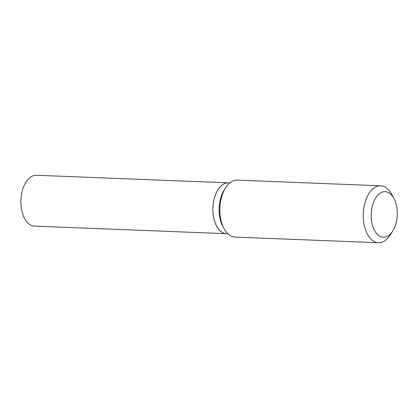 <?xml version="1.0" encoding="UTF-8"?>
<svg xmlns="http://www.w3.org/2000/svg" width="418" height="418" viewBox="0 0 418 418"><rect width="100%" height="100%" fill="white"/><g stroke="black" fill="none" stroke-linecap="round" stroke-linejoin="round"><path stroke-width="0.63" d="M226.42 233.683A25.441 14.557 92.3 0 1 212.866 210.766A25.441 14.557 92.3 0 1 224.905 183.445A25.441 14.557 92.3 0 1 228.427 182.838A25.441 14.557 92.3 0 0 228.427 182.838L36.465 175.262A25.441 14.557 92.3 0 0 32.938 175.868A25.441 14.557 92.3 0 0 20.9 203.195A25.441 14.557 92.3 0 0 34.459 226.112L226.42 233.683A25.441 14.557 92.3 0 0 226.441 233.683L227.841 233.74M229.848 182.891L228.468 182.838A25.441 14.557 92.3 0 0 218.039 189.647A25.441 14.557 92.3 0 0 213.107 213.812A25.393 14.525 92.3 0 0 216.581 226.039A25.393 14.525 92.3 0 0 216.592 226.054M218.029 189.662A25.393 14.525 92.3 0 0 218.013 189.683A25.393 14.525 92.3 0 0 213.091 213.797A25.441 14.557 92.3 0 0 216.602 226.075A25.441 14.557 92.3 0 0 226.462 233.683M371.362 219.419A22.797 13.047 92.3 0 0 379.79 236.212A22.797 13.047 92.3 0 0 392.68 231.128A22.797 13.047 92.3 0 0 397.1 209.47A22.797 13.047 92.3 0 0 393.97 198.482A22.797 13.047 92.3 0 0 378.525 194.427A22.797 13.047 92.3 0 0 371.362 219.419M393.97 198.482L391.734 194.307A28.497 16.307 92.3 0 0 380.683 185.785A28.497 16.307 92.3 0 0 363.477 220.479A28.497 16.307 92.3 0 0 378.436 242.738A28.497 16.307 92.3 0 0 390.119 235.109L392.68 231.128M380.683 185.785L237.304 180.127A28.497 16.307 92.3 0 0 225.621 187.755A28.497 16.307 92.3 0 0 220.098 214.821A28.497 16.307 92.3 0 0 224.011 228.557A28.497 16.307 92.3 0 0 235.057 237.079L378.436 242.738M225.621 187.755L224.252 189.892A25.441 14.557 92.3 0 0 219.319 214.058A25.441 14.557 92.3 0 0 222.815 226.321L224.011 228.557"/></g></svg>
